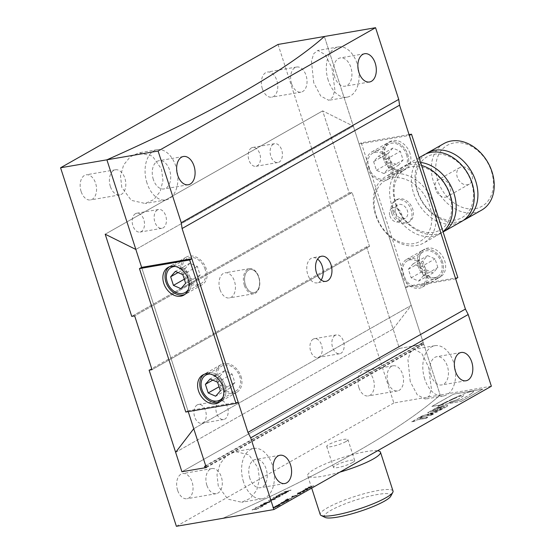 <?xml version="1.0" encoding="UTF-8"?>
<svg xmlns="http://www.w3.org/2000/svg" width="554" height="554" viewBox="0 0 554 554"><rect width="100%" height="100%" fill="white"/><g stroke="black" fill="none" stroke-linecap="round" stroke-linejoin="round"><path stroke-width="0.42" stroke-dasharray="2.77 2.08" d="M393.111 329.007L411.227 305.386L423.291 342.732L422.037 342.947L422.522 344.443L399.386 348.418L393.111 329.007L175.639 452.327M491.363 386.228L440.174 395.016A601.699 103.453 162.1 0 1 355.301 452.583A601.699 103.453 162.1 0 1 222.701 518.343A601.699 103.453 -17.9 0 0 355.301 452.583A601.699 103.453 -17.9 0 0 440.174 395.016L324.374 36.495L353.327 126.125L135.848 249.452L353.327 126.125L411.227 305.386L193.748 428.713L411.227 305.386L393.118 328.993L366.582 246.835L369.511 246.329L352.136 192.55L369.497 246.322L366.568 246.821L399.386 348.418L423.768 344.228L440.174 395.016L393.859 402.973L278.06 44.445M205.811 466.059L423.291 342.732M204.564 466.274L422.037 342.947M206.157 467.14L422.522 344.443M181.906 471.745L399.386 348.418L181.906 471.745M419.392 266.142A14.342 10.851 -119.6 0 0 437.431 276.737A14.342 10.851 -119.6 0 0 441.33 262.374A14.342 10.851 -119.6 0 0 423.284 251.786A14.342 10.851 -119.6 0 0 419.392 266.142M425.382 271.418A14.342 10.851 60.4 0 1 421.483 285.781A14.342 10.851 60.4 0 1 403.444 275.186A14.342 10.851 60.4 0 1 407.335 260.83A14.342 10.851 60.4 0 1 425.382 271.418M433.145 272.887L425.659 269.618L422.875 260.996L427.577 255.636L435.063 258.898L437.847 267.527L433.145 272.887L418.644 281.107L411.158 277.838L408.374 269.216L413.076 263.856L420.562 267.118L423.346 275.747L418.644 281.107M423.346 275.747L437.847 267.527M420.562 267.118L435.063 258.898M413.076 263.856L427.577 255.636M408.374 269.216L422.875 260.996M411.158 277.838L425.659 269.618M406.588 154.815A14.342 10.851 60.4 0 1 402.696 169.178A14.342 10.851 60.4 0 1 384.649 158.583A14.342 10.851 60.4 0 1 388.548 144.227A14.342 10.851 60.4 0 1 406.588 154.815M368.701 167.627A14.342 10.851 -119.6 0 0 386.747 178.222A14.342 10.851 -119.6 0 0 390.639 163.859A14.342 10.851 -119.6 0 0 372.6 153.271A14.342 10.851 -119.6 0 0 368.701 167.627M392.834 148.077L388.132 153.437L390.916 162.059L398.402 165.327L403.104 159.968L400.32 151.339L392.834 148.077L378.334 156.297L373.631 161.657L388.132 153.437M373.631 161.657L376.422 170.279L383.908 173.547L388.61 168.187L385.819 159.566L400.32 151.339M385.819 159.566L378.334 156.297M388.61 168.187L403.104 159.968M383.908 173.547L398.402 165.327M376.422 170.279L390.916 162.059M409.981 153.375A15.934 12.056 -119.6 0 0 389.933 141.602A15.934 12.056 -119.6 0 0 385.605 157.565A15.934 12.056 -119.6 0 0 405.653 169.33A15.934 12.056 -119.6 0 0 409.981 153.375M383.43 158.797A15.934 12.056 60.4 0 1 387.758 142.842A15.934 12.056 60.4 0 1 407.806 154.608A15.934 12.056 60.4 0 1 403.478 170.563A15.934 12.056 60.4 0 1 383.43 158.797A15.934 12.056 -119.6 0 0 403.478 170.563A15.934 12.056 -119.6 0 0 407.806 154.608A15.934 12.056 -119.6 0 0 387.758 142.842A15.934 12.056 -119.6 0 0 383.43 158.797M420.348 265.117A15.934 12.056 60.4 0 1 424.676 249.162A15.934 12.056 60.4 0 1 444.724 260.934A15.934 12.056 60.4 0 1 440.395 276.889A15.934 12.056 60.4 0 1 420.348 265.117M442.549 262.167A15.934 12.056 -119.6 0 0 422.501 250.394A15.934 12.056 -119.6 0 0 418.173 266.349A15.934 12.056 -119.6 0 0 438.221 278.122A15.934 12.056 -119.6 0 0 442.549 262.167A15.934 12.056 60.4 0 1 438.221 278.122A15.934 12.056 60.4 0 1 418.173 266.349A15.934 12.056 60.4 0 1 422.501 250.394A15.934 12.056 60.4 0 1 442.549 262.167M457.826 277.602L407.612 286.224L361.291 142.814L409.067 134.608M455.651 278.835L405.438 287.464L359.117 144.047L409.33 135.425M407.612 286.224L405.438 287.464M361.291 142.814L359.117 144.047M491.398 171.221A35.061 26.53 60.4 0 1 475.194 208.692A35.061 26.53 60.4 0 1 437.764 180.431A35.061 26.53 60.4 0 1 453.968 142.96A35.061 26.53 60.4 0 1 491.398 171.221M443.899 143.583A38.247 28.94 -119.6 0 0 433.519 181.878A38.247 28.94 -119.6 0 0 481.634 210.125M376.145 215.374A35.061 26.53 -119.6 0 0 413.575 243.635A35.061 26.53 -119.6 0 0 429.779 206.164A35.061 26.53 -119.6 0 0 392.35 177.903A35.061 26.53 -119.6 0 0 376.145 215.374M434.024 204.717A38.247 28.94 60.4 0 1 423.644 243.012A38.247 28.94 60.4 0 1 375.522 214.765A38.247 28.94 60.4 0 1 385.909 176.47A38.247 28.94 60.4 0 1 434.024 204.717M450.146 186.906A9.563 7.237 -119.6 0 0 438.117 179.842A9.563 7.237 -119.6 0 0 435.52 189.413A9.563 7.237 -119.6 0 0 447.549 196.476A9.563 7.237 -119.6 0 0 450.146 186.906M471.897 174.572A9.563 7.237 -119.6 0 0 459.862 167.509A9.563 7.237 -119.6 0 0 457.272 177.086A9.563 7.237 -119.6 0 0 469.3 184.143A9.563 7.237 -119.6 0 0 471.897 174.572M425.832 153.95A38.247 28.94 -119.6 0 0 417.204 191.13A38.247 28.94 -119.6 0 0 463.463 220.312M417.834 191.739A35.061 26.53 -119.6 0 0 455.263 219.993A35.061 26.53 -119.6 0 0 471.461 182.529A35.061 26.53 -119.6 0 0 434.031 154.268A35.061 26.53 -119.6 0 0 417.834 191.739M423.969 154.891A38.247 28.94 -119.6 0 0 413.582 193.187A38.247 28.94 -119.6 0 0 461.697 221.427M420.631 162.44A38.247 28.94 -119.6 0 0 405.847 165.168A38.247 28.94 -119.6 0 0 395.459 203.463A38.247 28.94 -119.6 0 0 443.089 231.974M396.082 204.073A35.061 26.53 -119.6 0 0 433.512 232.327A35.061 26.53 -119.6 0 0 449.716 194.856A35.061 26.53 -119.6 0 0 412.287 166.602A35.061 26.53 -119.6 0 0 396.082 204.073M421.601 165.452A38.247 28.94 -119.6 0 0 402.218 167.225A38.247 28.94 -119.6 0 0 391.837 205.513A38.247 28.94 -119.6 0 0 439.952 233.76A38.247 28.94 -119.6 0 0 442.992 231.683M393.215 212.445A12.749 9.647 -119.6 0 0 409.254 221.856A12.749 9.647 -119.6 0 0 412.716 209.093A12.749 9.647 -119.6 0 0 396.678 199.682A12.749 9.647 -119.6 0 0 393.215 212.445M391.761 213.269A12.749 9.647 -119.6 0 0 407.799 222.68A12.749 9.647 -119.6 0 0 411.262 209.918A12.749 9.647 -119.6 0 0 395.224 200.5A12.749 9.647 -119.6 0 0 391.761 213.269M395.667 212.597A7.645 5.782 -119.6 0 0 405.286 218.241A7.645 5.782 -119.6 0 0 407.356 210.589A7.645 5.782 -119.6 0 0 397.744 204.945A7.645 5.782 -119.6 0 0 395.667 212.597M389.871 215.887A7.645 5.782 -119.6 0 0 399.482 221.531A7.645 5.782 -119.6 0 0 401.56 213.879A7.645 5.782 -119.6 0 0 391.941 208.235A7.645 5.782 -119.6 0 0 389.871 215.887M325.066 517.408A35.061 6.025 162.1 0 1 330.78 510.4A35.061 6.025 162.1 0 1 369.975 496.052A35.061 6.025 162.1 0 1 390.764 496.19M393.021 491.052A38.247 6.579 -17.9 0 0 367.115 492.921A38.247 6.579 -17.9 0 0 327.379 507.838A38.247 6.579 -17.9 0 0 320.233 514.562M377.537 450.776A38.247 6.579 -17.9 0 0 314.831 468.996A38.247 6.579 -17.9 0 0 307.692 475.727A38.247 6.579 -17.9 0 0 339.858 472.14M352.614 462.507A11.156 1.918 -17.9 0 0 354.699 460.54A11.156 1.918 -17.9 0 0 347.143 461.087A11.156 1.918 -17.9 0 0 335.551 465.436A11.156 1.918 -17.9 0 0 333.466 467.396A11.156 1.918 -17.9 0 0 341.022 466.856A11.156 1.918 -17.9 0 0 352.614 462.507M345.862 441.593A11.156 1.918 -17.9 0 0 347.947 439.627A11.156 1.918 -17.9 0 0 340.385 440.174A11.156 1.918 -17.9 0 0 328.799 444.523A11.156 1.918 -17.9 0 0 326.715 446.482A11.156 1.918 -17.9 0 0 334.27 445.942A11.156 1.918 -17.9 0 0 345.862 441.593M190.334 277.935A15.934 12.056 60.4 0 1 186.006 293.89A15.934 12.056 60.4 0 1 184.877 294.43A15.934 12.056 -119.6 0 0 186.006 293.89A15.934 12.056 -119.6 0 0 190.334 277.935A15.934 12.056 -119.6 0 0 170.286 266.162A15.934 12.056 60.4 0 1 190.334 277.935M219.613 401.989A15.934 12.056 -119.6 0 0 220.748 401.449A15.934 12.056 -119.6 0 0 225.076 385.494A15.934 12.056 -119.6 0 0 205.022 373.721A15.934 12.056 -119.6 0 0 203.976 374.414A15.934 12.056 60.4 0 1 205.022 373.721A15.934 12.056 60.4 0 1 225.076 385.494A15.934 12.056 60.4 0 1 220.748 401.449A15.934 12.056 60.4 0 1 219.613 401.989M238.178 402.162L187.958 410.784L141.637 267.374L188.222 411.601M169.24 266.855A15.934 12.056 60.4 0 1 170.286 266.162A15.934 12.056 -119.6 0 0 169.24 266.855M185.784 412.024L187.958 410.784M223.11 396.941A14.342 10.851 -119.6 0 0 223.851 385.702A14.342 10.851 -119.6 0 0 210.104 374.012M217.861 380.425A14.342 10.851 60.4 0 1 221.759 366.062A14.342 10.851 60.4 0 1 239.799 376.658A14.342 10.851 60.4 0 1 235.907 391.02A14.342 10.851 60.4 0 1 217.861 380.425M234.868 382.627L230.166 387.987L222.68 384.725L219.896 376.097L224.599 370.737L232.084 374.005L234.868 382.627L220.374 390.854M230.166 387.987L215.672 396.207M232.084 374.005L217.583 382.225M224.599 370.737L210.098 378.964M219.896 376.097L212.784 380.134M222.68 384.725L219.059 386.782M175.362 266.453A14.342 10.851 60.4 0 1 189.115 278.143A14.342 10.851 60.4 0 1 188.367 289.382M205.063 269.099A14.342 10.851 -119.6 0 0 187.017 258.51A14.342 10.851 -119.6 0 0 183.125 272.866A14.342 10.851 -119.6 0 0 201.164 283.461A14.342 10.851 -119.6 0 0 205.063 269.099M189.856 263.178L185.154 268.538L187.944 277.166L195.43 280.428L200.132 275.075L197.342 266.446L189.856 263.178L175.362 271.405M197.342 266.446L182.848 274.666M200.132 275.075L185.632 283.295M195.43 280.428L180.929 288.655M187.944 277.166L184.316 279.223M185.154 268.538L178.042 272.575M258.732 277.332A11.689 7.368 80.3 0 0 248.545 270.144A11.689 7.368 80.3 0 0 245.443 284.874A11.689 7.368 80.3 0 0 255.623 292.062A11.689 7.368 80.3 0 0 258.732 277.332A11.71 7.382 80.3 0 0 248.531 270.13A11.71 7.382 80.3 0 0 245.415 284.881A11.71 7.382 80.3 0 0 255.623 292.083A11.71 7.382 80.3 0 0 258.732 277.332M349.214 193.055L352.136 192.55L134.664 315.877L352.129 192.563L349.207 193.069L322.663 110.883L353.327 126.125L322.677 110.89L349.214 193.055L131.734 316.382L349.207 193.069M369.497 246.322L152.031 369.643L369.511 246.329M149.137 370.141L366.582 246.835M175.646 452.32L393.118 328.993M322.663 110.883L105.191 234.21L322.677 110.89M110.357 186.463A12.749 8.04 -99.7 0 1 115.454 169.787A12.749 8.04 -99.7 0 1 124.858 178.236A12.749 8.04 -99.7 0 1 119.768 194.911A12.749 8.04 -99.7 0 1 110.357 186.463M81.106 191.483A12.749 8.04 -99.7 0 1 86.195 174.808A12.749 8.04 -99.7 0 1 95.607 183.263A12.749 8.04 -99.7 0 1 90.517 199.939A12.749 8.04 -99.7 0 1 81.106 191.483M291.591 83.689A12.749 8.04 -99.7 0 1 296.681 67.013A12.749 8.04 -99.7 0 1 306.085 75.469A12.749 8.04 -99.7 0 1 300.995 92.144A12.749 8.04 -99.7 0 1 291.591 83.689M262.34 88.716A12.749 8.04 -99.7 0 1 267.43 72.034A12.749 8.04 -99.7 0 1 276.834 80.489A12.749 8.04 -99.7 0 1 271.744 97.165A12.749 8.04 -99.7 0 1 262.34 88.716M206.857 485.235A12.749 8.04 -99.7 0 1 211.953 468.559A12.749 8.04 -99.7 0 1 221.358 477.008A12.749 8.04 -99.7 0 1 216.268 493.683A12.749 8.04 -99.7 0 1 206.857 485.235M177.605 490.255A12.749 8.04 -99.7 0 1 182.695 473.58A12.749 8.04 -99.7 0 1 192.106 482.035A12.749 8.04 -99.7 0 1 187.017 498.711A12.749 8.04 -99.7 0 1 177.605 490.255M388.091 382.461A12.749 8.04 -99.7 0 1 393.181 365.785A12.749 8.04 -99.7 0 1 402.585 374.241A12.749 8.04 -99.7 0 1 397.495 390.916A12.749 8.04 -99.7 0 1 388.091 382.461M358.84 387.481A12.749 8.04 -99.7 0 1 363.93 370.806A12.749 8.04 -99.7 0 1 373.334 379.261A12.749 8.04 -99.7 0 1 368.244 395.937A12.749 8.04 -99.7 0 1 358.84 387.481M157.384 209.924A9.563 6.032 80.3 0 0 154.552 220.949A9.563 6.032 80.3 0 0 161.893 228.31A9.563 6.032 80.3 0 0 163.174 227.853A9.563 6.032 80.3 0 0 166.006 216.822A9.563 6.032 80.3 0 0 158.659 209.467A9.563 6.032 80.3 0 0 157.384 209.924M135.453 213.692A9.563 6.032 80.3 0 0 132.621 224.716A9.563 6.032 80.3 0 0 139.968 232.078A9.563 6.032 80.3 0 0 141.242 231.62A9.563 6.032 80.3 0 0 144.075 220.589A9.563 6.032 80.3 0 0 136.727 213.228A9.563 6.032 80.3 0 0 135.453 213.692M219.142 401.138A9.563 6.032 80.3 0 0 216.309 412.169A9.563 6.032 80.3 0 0 223.657 419.523A9.563 6.032 80.3 0 0 224.931 419.066A9.563 6.032 80.3 0 0 227.763 408.035A9.563 6.032 80.3 0 0 220.416 400.68A9.563 6.032 80.3 0 0 219.142 401.138M197.21 404.905A9.563 6.032 80.3 0 0 194.385 415.929A9.563 6.032 80.3 0 0 201.725 423.291A9.563 6.032 80.3 0 0 203.006 422.834A9.563 6.032 80.3 0 0 205.832 411.802A9.563 6.032 80.3 0 0 198.491 404.448A9.563 6.032 80.3 0 0 197.21 404.905M273.371 144.151A9.563 6.032 80.3 0 0 270.539 155.175A9.563 6.032 80.3 0 0 277.879 162.537A9.563 6.032 80.3 0 0 279.161 162.08A9.563 6.032 80.3 0 0 281.993 151.048A9.563 6.032 80.3 0 0 274.646 143.687A9.563 6.032 80.3 0 0 273.371 144.151M251.44 147.918A9.563 6.032 80.3 0 0 248.607 158.943A9.563 6.032 80.3 0 0 255.955 166.304A9.563 6.032 80.3 0 0 257.229 165.84A9.563 6.032 80.3 0 0 260.061 154.815A9.563 6.032 80.3 0 0 252.714 147.454A9.563 6.032 80.3 0 0 251.44 147.918M335.128 335.364A9.563 6.032 80.3 0 0 332.296 346.389A9.563 6.032 80.3 0 0 339.644 353.75A9.563 6.032 80.3 0 0 340.918 353.293A9.563 6.032 80.3 0 0 343.75 342.261A9.563 6.032 80.3 0 0 336.403 334.907A9.563 6.032 80.3 0 0 335.128 335.364M313.197 339.131A9.563 6.032 80.3 0 0 310.372 350.156A9.563 6.032 80.3 0 0 317.712 357.517A9.563 6.032 80.3 0 0 318.993 357.06A9.563 6.032 80.3 0 0 321.819 346.028A9.563 6.032 80.3 0 0 314.478 338.667A9.563 6.032 80.3 0 0 313.197 339.131M244.349 285.296A12.749 8.04 -99.7 0 1 249.439 268.621A12.749 8.04 -99.7 0 1 258.85 277.076A12.749 8.04 -99.7 0 1 253.753 293.752A12.749 8.04 -99.7 0 1 244.349 285.296M219.973 289.486A12.749 8.04 -99.7 0 1 225.062 272.81A12.749 8.04 -99.7 0 1 234.474 281.266A12.749 8.04 -99.7 0 1 229.377 297.941A12.749 8.04 -99.7 0 1 219.973 289.486M176.387 526.3L393.859 402.973M149.095 370.148L366.568 246.821M206.296 467.555L423.768 344.228L353.327 126.125M441.406 404.773A193.706 33.302 -17.9 0 1 441.51 404.725L441.49 404.662A193.706 33.302 -17.9 0 0 439.897 405.466A13.788 2.368 -17.9 0 0 438.643 406.117L437.799 406.262A12.41 2.133 -17.9 0 1 437.909 406.2A12.41 2.133 -17.9 0 1 438.9 405.666L438.934 405.791A12.41 2.133 -17.9 0 0 437.944 406.317A12.41 2.133 -17.9 0 0 437.833 406.38L438.678 406.234A13.788 2.368 -17.9 0 1 439.938 405.59A193.706 33.302 -17.9 0 1 441.427 404.836L461.122 401.449L441.427 404.836M410.23 381.526L407.945 359.823L410.299 352.379L414.302 349.221L421.774 353.452L428.505 366.921L431.365 388.513L429.329 395.888L425.313 399.074L417.3 394.898L410.23 381.526M313.73 82.754L311.445 61.051L313.799 53.606L317.802 50.449L325.274 54.68L332.005 68.149L334.865 89.748L332.829 97.123L328.806 100.302L320.801 96.126L313.73 82.754M241.018 376.45A15.934 12.056 60.4 0 1 236.697 392.405A15.934 12.056 60.4 0 1 216.642 380.633A15.934 12.056 60.4 0 1 220.97 364.677A15.934 12.056 60.4 0 1 241.018 376.45M181.906 273.08A15.934 12.056 -119.6 0 0 201.954 284.846A15.934 12.056 -119.6 0 0 206.282 268.891A15.934 12.056 -119.6 0 0 186.234 257.118A15.934 12.056 -119.6 0 0 181.906 273.08M153.333 179.441A14.342 9.044 -99.7 0 1 159.06 160.681A14.342 9.044 -99.7 0 1 169.642 170.189A14.342 9.044 -99.7 0 1 163.915 188.949A14.342 9.044 -99.7 0 1 153.333 179.441M121.776 187.363L120.502 175.86L123.625 164.953L130.225 156.803L138.95 152.814L152.398 156.048L161.498 169.081L162.959 180.535L160.231 191.386L153.894 199.516L145.203 203.477L131.263 200.347L121.776 187.363M146.99 183.035A25.498 16.08 -99.7 0 1 157.17 149.684A25.498 16.08 -99.7 0 1 175.985 166.595A25.498 16.08 -99.7 0 1 165.805 199.946A25.498 16.08 -99.7 0 1 146.99 183.035M249.833 478.213A14.342 9.044 -99.7 0 1 255.56 459.453A14.342 9.044 -99.7 0 1 266.142 468.961A14.342 9.044 -99.7 0 1 260.415 487.721A14.342 9.044 -99.7 0 1 249.833 478.213M218.276 486.135L217.002 474.633L220.125 463.726L226.724 455.575L235.45 451.586L248.898 454.813L257.998 467.853L259.459 479.307L256.731 490.158L250.394 498.288L241.703 502.249L227.763 499.119L218.276 486.135M243.49 481.807A25.498 16.08 -99.7 0 1 253.67 448.456A25.498 16.08 -99.7 0 1 272.485 465.36A25.498 16.08 -99.7 0 1 262.305 498.718A25.498 16.08 -99.7 0 1 243.49 481.807M334.561 76.667A14.342 9.044 -99.7 0 1 340.288 57.907A14.342 9.044 -99.7 0 1 350.869 67.415A14.342 9.044 -99.7 0 1 345.142 86.175A14.342 9.044 -99.7 0 1 334.561 76.667M328.217 80.261A25.498 16.08 -99.7 0 1 338.397 46.91A25.498 16.08 -99.7 0 1 357.212 63.821A25.498 16.08 -99.7 0 1 347.033 97.172A25.498 16.08 -99.7 0 1 328.217 80.261M431.06 375.439A14.342 9.044 -99.7 0 1 436.787 356.679A14.342 9.044 -99.7 0 1 447.369 366.187A14.342 9.044 -99.7 0 1 441.642 384.947A14.342 9.044 -99.7 0 1 431.06 375.439M424.717 379.033A25.498 16.08 -99.7 0 1 434.904 345.682A25.498 16.08 -99.7 0 1 453.712 362.593A25.498 16.08 -99.7 0 1 443.532 395.944A25.498 16.08 -99.7 0 1 424.717 379.033M321.161 280.012A12.749 8.04 -99.7 0 1 317.137 282.865A12.749 8.04 -99.7 0 1 307.726 274.41A12.749 8.04 -99.7 0 1 312.823 257.735A12.749 8.04 -99.7 0 1 317.567 259.085M391.858 163.652A15.934 12.056 -119.6 0 0 371.81 151.886A15.934 12.056 -119.6 0 0 367.482 167.841A15.934 12.056 -119.6 0 0 387.53 179.607A15.934 12.056 -119.6 0 0 391.858 163.652M402.225 275.393A15.934 12.056 60.4 0 1 406.553 259.438A15.934 12.056 60.4 0 1 426.601 271.211A15.934 12.056 60.4 0 1 422.273 287.166A15.934 12.056 60.4 0 1 402.225 275.393M302.74 490.823L306.681 489.999L308.079 489.224L307.692 488.794L302.699 490.706L306.681 489.999M306.639 489.875L308.079 489.224L307.657 488.676L303.066 490.636M297.657 494.32L300.386 492.894L301.099 492.873L299.361 493.898L301.217 493.115L300.801 492.693L297.221 493.926L297.657 494.32L297.186 493.808L297.657 494.32M299.305 493.69L301.182 492.998L300.767 492.575L297.186 493.808L297.948 494.133L301.064 492.748L299.34 493.808M301.217 493.115L300.767 492.575L301.217 493.115M292.789 496.017L292.131 496.239L292.789 496.017M292.131 496.239L292.844 495.996L292.131 496.239M287.789 498.953L285.165 500.269L291.432 498.642L286.861 499.479L287.304 499.057M286.695 501.328L282.755 502.153M284.818 502.395L281.972 502.596L283.634 502.644L280.089 503.669L281.993 503.586L278.129 504.777L284.818 502.395L281.972 502.596M278.053 506.231L274.112 507.055L272.817 507.769L273.911 507.928L276.051 507.36L273.274 507.679L278.053 506.231L274.112 507.055M274.078 506.938L272.776 507.644L273.087 508.094L275.726 507.547M275.691 507.429L273.42 507.907L273.24 507.561L277.727 506.418M281.017 494.674L279.188 494.604L280.282 494.902L276.176 496.308L280.629 494.916L283.004 494.75L281.363 494.68L285.76 493.185L281.017 494.674L279.188 494.604M271.619 499.556L268.579 500.553L271.695 499.646L270.816 500.31L271.827 500.317L275.442 499.099L274.95 498.614L268.614 500.664M268.538 500.435L271.654 499.528L270.767 500.165M270.816 500.31L271.204 499.756L270.781 500.186L271.792 500.2L275.442 499.099L274.916 498.496L271.578 499.438M263.836 503.808L270.214 502.062L269.902 501.599L266.529 502.374L263.531 503.42L263.836 503.808L263.496 503.295L263.836 503.808M266.716 503.143L270.172 501.945L269.867 501.474L263.496 503.295L263.794 503.69L265.975 503.011L266.751 503.261M270.214 502.062L269.867 501.474L270.214 502.062M267.18 502.443L266.495 502.256L267.18 502.443M255.837 507.783L254.992 508.634L255.74 508.399L256.433 507.651L261.405 505.941C262.776 505.747 262.935 505.954 261.89 506.578L259.694 507.554L263.247 505.767L261.82 505.719L255.803 507.658L254.992 508.634L256.433 507.651M256.391 507.533L261.37 505.823C262.734 505.629 262.894 505.837 261.848 506.453L259.694 507.554M427.695 417.432L419.62 418.554L422.432 416.961L419.53 417.453L411.684 421.906L415.32 421.012L417.481 419.787L426.192 418.291L427.695 417.432L427.418 417.086L419.62 418.554M446.905 406.539A7.714 1.33 -17.9 0 0 447.687 405.583A7.714 1.33 -17.9 0 0 443.048 405.812A7.714 1.33 -17.9 0 0 435.264 408.533L430.687 411.13L432.141 410.881L437.632 408.125A5.249 0.9 -17.9 0 1 444.453 406.823A5.249 0.9 -17.9 0 1 444.446 406.955L441.794 408.464L439.571 408.845L441.6 407.606L439.578 407.862L435.202 410.334L442.369 409.108L446.863 406.414A7.714 1.33 -17.9 0 0 447.653 405.466A7.714 1.33 -17.9 0 0 443.013 405.694A7.714 1.33 -17.9 0 0 435.229 408.416L435.264 408.533M438.934 405.791A204.426 35.144 -17.9 0 0 440.437 405.002L431.864 406.477L453.615 394.143L482.866 389.116L461.122 401.449M433.221 414.295L427.134 415.071L437.397 411.927L432.854 411.83L438.706 410.826L441.76 409.454L430.119 411.456L427.66 412.848L433.048 412.924L422.584 415.729L420.126 417.12L431.76 415.119L433.221 414.295L433.408 413.963L432.951 413.949L427.134 415.071M254.085 509.168L255.768 509.451L258.711 508.44L258.489 508.018L256.19 509.223L254.508 508.939L252.091 509.763L252.326 510.282L254.127 509.285L255.803 509.576L258.746 508.565L258.531 508.136L256.232 509.348L254.549 509.064L252.125 509.888L252.326 510.282L252.873 510.026L252.666 509.645L254.127 509.285M258.746 508.565L258.489 508.018L258.746 508.565M265.872 503.655L260.138 505.2L261.225 505.601L267.229 503.489L266.917 503.925L265.837 503.538L260.138 505.2L261.225 505.601M271.508 500.525L269.888 501.446L270.934 500.643M273.288 497.887L272.665 498.787L273.842 497.776L278.627 496.149C279.964 495.969 280.144 496.176 279.168 496.779L275.296 498.198L276.384 497.374L274.375 498.51L279.68 496.689L280.497 495.969L279.029 495.927L273.247 497.769L272.665 498.787L272.443 498.517L273.842 497.776M273.801 497.658L278.586 496.031C279.929 495.851 280.109 496.059 279.126 496.654L275.296 498.198M280.58 493.808L286.376 492.838L282.713 493.309L288.509 491.627L285.539 491.627L291.058 490.179L284.036 491.848L287.457 491.807L280.525 493.843M274.902 506.605L278.842 505.781L280.241 505.013L279.86 504.576L274.867 506.488L278.842 505.781M278.8 505.664L280.241 505.013L279.818 504.459L275.234 506.418M281.633 502.346L280.982 502.568L281.633 502.346M280.982 502.568L281.695 502.319L280.982 502.568M283.503 501.73L287.436 500.906L288.842 500.137L288.454 499.701L283.461 501.612L287.436 500.906M287.401 500.788L288.842 500.137L288.419 499.583L283.828 501.543M296.729 495.636L291.494 497.173L294.409 496.952L291.958 497.083L296.695 495.518L292.796 496.46M292.754 496.342L291.459 497.056L291.771 497.499L294.409 496.952M294.368 496.834L292.103 497.312L291.916 496.966L296.404 495.823M297.851 495.006L293.911 495.83M297.72 493.102L303.239 491.945L304.645 491.176L304.257 490.74L297.678 492.984L303.239 491.945M303.197 491.827L304.645 491.176L304.215 490.622L300.635 491.848L300.365 492.43L298.045 492.915M305.192 488.912L310.025 488.102L306.978 488.496L311.888 487.042L309.326 487.091L313.924 485.886L308.072 487.278L310.926 487.243L305.15 488.94M440.437 405.002L431.85 406.414L453.594 394.081L482.866 389.116M482.846 389.06L461.101 401.394M441.51 404.725A15.159 2.604 -17.9 0 0 443.283 403.838A23.988 4.127 -17.9 0 0 445.326 402.834A93.411 16.059 -17.9 0 1 447.528 401.768A19.681 3.386 -17.9 0 0 449.28 400.923A16.018 2.756 -17.9 0 1 451.489 399.898A243.615 41.882 -17.9 0 0 453.788 398.852A71.231 12.25 -17.9 0 0 456.6 397.647A20.456 3.518 -17.9 0 1 459.162 396.622A8.047 1.385 -17.9 0 1 461.565 395.778A2.472 0.422 -17.9 0 1 462.874 395.424L463.553 395.508A9.466 1.627 -17.9 0 1 462.645 396.47A19.217 3.303 -17.9 0 1 460.499 397.876A59.423 10.214 -17.9 0 1 457.459 399.656L451.191 401.643L448.733 403.035L460.755 399.891L467.244 396.235A362.856 62.387 -17.9 0 1 469.148 395.05A61.134 10.512 -17.9 0 0 471.142 393.756A35.927 6.177 -17.9 0 0 473.213 392.149A11.738 2.015 -17.9 0 0 473.573 391.373A11.738 2.015 -17.9 0 0 473.504 391.249A3.033 0.519 -17.9 0 0 472.306 391.242A5.228 0.9 -17.9 0 0 469.321 392.031A15.443 2.652 -17.9 0 0 465.492 393.34A43.267 7.437 -17.9 0 0 461.988 394.732A38.69 6.655 -17.9 0 0 458.934 396.006A519.479 89.319 -17.9 0 0 456.925 396.886A31.786 5.464 -17.9 0 0 454.266 398.097A48.925 8.414 -17.9 0 0 451.565 399.358A101.458 17.444 -17.9 0 0 449.19 400.514A29.203 5.021 -17.9 0 1 447.133 401.511A14.729 2.535 -17.9 0 0 445.388 402.391A23.046 3.961 -17.9 0 0 443.408 403.409A27.167 4.674 -17.9 0 0 441.628 404.316A60.878 10.464 -17.9 0 0 440.936 404.669A204.426 35.144 -17.9 0 1 440.423 404.946M435.229 408.416L430.687 411.13M444.446 406.955L444.405 406.837A5.249 0.9 -17.9 0 0 444.419 406.705A5.249 0.9 -17.9 0 0 437.598 408.007L433.692 410.223L430.645 411.013M444.405 406.837L441.794 408.464M441.753 408.34L439.571 408.845M439.578 407.862L441.559 407.488L439.53 408.727M439.537 407.737L435.202 410.334M446.863 406.414L442.327 408.984L435.167 410.216M437.397 411.927L427.099 414.953M437.355 411.809L432.854 411.83M441.76 409.454L438.664 410.708L432.812 411.712M441.718 409.337L430.119 411.456M430.084 411.331L427.66 412.848M433.048 412.924L427.626 412.723M433.006 412.806L422.584 415.729M422.543 415.611L420.126 417.12M433.186 414.177L431.725 415.001L420.084 417.003M419.586 418.429L422.432 416.961M422.39 416.837L419.53 417.453M419.496 417.335L411.684 421.906M411.643 421.788L417.481 419.787M426.192 418.291L417.446 419.669M426.151 418.173L427.653 417.314M438.9 405.666A204.426 35.144 -17.9 0 0 440.915 404.614L440.936 404.669M441.49 404.662A15.159 2.604 -17.9 0 0 443.262 403.776L443.283 403.838M443.262 403.776A23.988 4.127 -17.9 0 0 445.312 402.772L445.326 402.834M447.528 401.768L447.514 401.705A93.411 16.059 -17.9 0 0 445.312 402.772M447.514 401.705A19.681 3.386 -17.9 0 0 449.259 400.867L449.28 400.923M451.489 399.898L451.468 399.843A16.018 2.756 -17.9 0 0 449.259 400.867M451.468 399.843A243.615 41.882 -17.9 0 0 453.774 398.797L453.788 398.852M453.774 398.797A71.231 12.25 -17.9 0 0 456.579 397.585L456.6 397.647M457.459 399.656L457.445 399.6A59.423 10.214 -17.9 0 0 460.478 397.814A19.217 3.303 -17.9 0 0 462.625 396.408A9.466 1.627 -17.9 0 0 463.539 395.452L462.853 395.362A2.472 0.422 -17.9 0 0 461.544 395.715A8.047 1.385 -17.9 0 0 459.141 396.56A20.456 3.518 -17.9 0 0 456.579 397.585M457.445 399.6L451.191 401.643M451.171 401.581L448.733 403.035M448.712 402.973L460.755 399.891M471.142 393.756L471.129 393.693A61.134 10.512 -17.9 0 1 469.134 394.995A362.856 62.387 -17.9 0 0 467.23 396.172L460.741 399.836M471.129 393.693A35.927 6.177 -17.9 0 0 473.199 392.087L473.213 392.149M473.199 392.087A11.738 2.015 -17.9 0 0 473.552 391.311A11.738 2.015 -17.9 0 0 473.483 391.193L473.504 391.249M473.483 391.193A3.033 0.519 -17.9 0 0 472.292 391.179L472.306 391.242M472.292 391.179A5.228 0.9 -17.9 0 0 469.307 391.969L469.321 392.031M469.307 391.969A15.443 2.652 -17.9 0 0 465.478 393.278L465.492 393.34M465.478 393.278A43.267 7.437 -17.9 0 0 461.967 394.67A38.69 6.655 -17.9 0 0 458.913 395.944L458.934 396.006M458.913 395.944A519.479 89.319 -17.9 0 0 456.905 396.83A31.786 5.464 -17.9 0 0 454.252 398.042L454.266 398.097M454.252 398.042A48.925 8.414 -17.9 0 0 451.552 399.302A101.458 17.444 -17.9 0 0 449.169 400.452L449.19 400.514M445.388 402.391L445.374 402.336A14.729 2.535 -17.9 0 1 447.12 401.456A29.203 5.021 -17.9 0 0 449.169 400.452M445.374 402.336A23.046 3.961 -17.9 0 0 443.387 403.347L443.408 403.409M443.387 403.347A27.167 4.674 -17.9 0 0 441.607 404.254L441.628 404.316M441.607 404.254A60.878 10.464 -17.9 0 0 440.915 404.614M252.091 509.763L252.292 510.158L252.091 509.763M259.874 507.492L262.395 506.494M262.354 506.377L263.247 505.767M263.212 505.65L261.82 505.719M261.786 505.601L255.803 507.658M261.183 505.483L266.883 503.808L265.837 503.538M263.683 504.805L260.699 505.096L265.505 503.745L266.349 503.905L263.725 504.929L260.733 505.213L265.546 503.863L266.384 504.022L263.725 504.929M269.646 502.035L267.132 502.914L266.841 502.616L269.459 501.702L269.687 502.153L267.166 503.039L266.883 502.734L269.493 501.82L269.687 502.153L269.459 501.702L269.646 502.035M266.218 502.762L264.023 503.205L266.079 502.478L266.259 502.88L264.237 503.586L266.218 502.762M270.892 500.525L269.306 501.564M269.272 501.446L269.888 501.446M269.846 501.328L271.467 500.407M275.4 498.974L274.916 498.496L275.4 498.974M274.895 499.057L272.194 499.971L271.813 499.618L274.493 498.718L274.895 499.057L272.236 500.096L271.848 499.743L274.535 498.835L274.929 499.175L274.493 498.718L274.895 499.057M272.194 499.971L271.813 499.618L272.194 499.971M275.255 498.081L276.91 497.284M276.875 497.167L276.384 497.374M276.349 497.257L274.375 498.51M274.341 498.392L279.68 496.689M279.645 496.571L280.456 495.851L279.029 495.927M278.987 495.809L273.247 497.769M279.147 494.48L278.759 494.84M278.724 494.722L280.282 494.902M280.248 494.777L276.654 496.038M276.612 495.92L276.176 496.308M276.134 496.19L280.629 494.916M280.594 494.791L282.582 494.985M282.54 494.867L283.004 494.75M282.969 494.625L281.363 494.68M281.321 494.563L285.282 493.455M285.248 493.337L285.76 493.185M285.719 493.067L280.975 494.549M280.483 493.725L286.376 492.838M286.335 492.721L286.764 492.617M286.723 492.499L282.713 493.309M282.678 493.192L288.509 491.627M288.579 491.446L285.539 491.627M285.497 491.509L290.656 490.408M290.615 490.29L291.058 490.179M291.016 490.061L284.036 491.848M283.946 491.758L287.457 491.807M287.415 491.689L280.539 493.69M280.206 504.888L279.818 504.459L280.206 504.888M276.224 505.691L275.92 506.148L276.224 505.691M276.688 505.601L279.486 504.646L279.749 504.978L276.723 505.719L279.521 504.763L279.791 505.096L276.958 506.058L276.688 505.601M279.486 504.646L279.791 505.096L279.486 504.646M281.598 502.672L283.634 502.644M283.6 502.526L280.137 503.641M280.047 503.544L281.993 503.586M281.951 503.468L278.489 504.576M278.087 504.659L283.066 503.385M283.073 503.24L281.203 503.441M281.162 503.316L284.763 502.423M282.388 502.222L286.37 501.515M288.8 500.02L288.419 499.583L288.8 500.02M284.825 500.816L284.521 501.273L284.825 500.816M285.282 500.726L288.08 499.77L288.35 500.103L285.324 500.844L288.122 499.888L288.385 500.22L285.552 501.183L285.282 500.726M288.08 499.77L288.385 500.22L288.08 499.77M287.263 498.939L285.165 500.269M285.13 500.151L285.649 500.165M285.615 500.047L286.536 499.666M286.494 499.542L291.432 498.642M291.397 498.524L291.757 498.455M291.723 498.337L286.861 499.479M286.827 499.362L287.748 498.835M293.544 495.892L297.519 495.186M297.637 493.718L299.853 492.887L297.823 494.036L297.637 493.718L299.894 493.005L297.858 494.154L297.637 493.718M304.603 491.059L304.215 490.622L304.603 491.059M300.635 491.848L300.323 492.312L300.635 491.848M301.085 491.765L303.883 490.809L304.146 491.142L301.12 491.89L303.917 490.927L304.188 491.26L301.362 492.222L301.085 491.765M303.883 490.809L304.188 491.26L303.883 490.809M308.038 489.106L307.657 488.676L308.038 489.106M304.063 489.902L303.758 490.366L304.063 489.902M304.52 489.819L307.318 488.863L307.588 489.189L304.562 489.937L307.359 488.981L307.622 489.314L304.797 490.276L304.52 489.819M307.318 488.863L307.622 489.314L307.318 488.863M305.109 488.815L310.025 488.102M309.984 487.977L310.351 487.915M310.309 487.797L306.978 488.496M306.937 488.372L311.805 487.091M311.854 486.918L309.326 487.091M309.284 486.973L313.592 486.08M313.55 485.955L313.924 485.886M313.889 485.768L308.072 487.278M307.996 487.181L310.926 487.243M310.884 487.125L305.157 488.787M437.431 276.737L421.483 285.781M423.284 251.786L407.335 260.83M402.696 169.178L386.747 178.222M388.548 144.227L372.6 153.271M371.81 151.886L389.933 141.602M406.553 259.438L424.676 249.162M422.273 287.166L440.395 276.889M387.53 179.607L405.653 169.33M459.862 167.509L438.117 179.842M439.952 233.76L423.644 243.012M409.254 221.856L407.799 222.68M405.286 218.241L399.482 221.531M397.744 204.945L391.941 208.235M396.678 199.682L395.224 200.5M402.218 167.225L385.909 176.47M419.087 157.661L405.847 165.168M469.3 184.143L447.549 196.476M354.699 460.54L347.947 439.627M333.466 467.396L326.715 446.482M311.694 488.116L307.692 475.727M201.954 284.846L183.831 295.123M236.697 392.405L218.574 402.682M220.97 364.677L202.847 374.954M186.234 257.118L168.111 267.402M208.207 373.749L221.759 366.062M222.355 398.7L235.907 391.02M173.464 266.19L187.017 258.51M187.619 291.141L201.164 283.461M115.454 169.787L86.195 174.808M296.681 67.013L267.43 72.034M211.953 468.559L182.695 473.58M393.181 365.785L363.93 370.806M139.968 232.078L161.893 228.31M201.725 423.291L223.657 419.523M255.955 166.304L277.879 162.537M317.712 357.517L339.644 353.75M249.439 268.621L225.062 272.81M253.753 293.752L229.377 297.941M314.478 338.667L336.403 334.907M252.714 147.454L274.646 143.687M198.491 404.448L220.416 400.68M136.727 213.228L158.659 209.467M397.495 390.916L368.244 395.937M216.268 493.683L187.017 498.711M300.995 92.144L271.744 97.165M119.768 194.911L90.517 199.939M183.436 156.491L159.06 160.681M157.17 149.684L138.95 152.814M279.936 455.263L255.56 459.453M253.67 448.456L235.45 451.586M364.664 53.717L340.288 57.907M338.397 46.91L317.802 50.449M461.163 352.489L436.787 356.679M434.904 345.682L414.302 349.221M321.597 256.232L312.823 257.735M325.911 281.356L317.137 282.865M443.532 395.944L425.313 399.074M466.025 380.764L441.642 384.947M347.033 97.172L328.806 100.302M369.518 81.992L345.142 86.175M262.305 498.718L241.703 502.249M284.791 483.531L260.415 487.721M165.805 199.946L145.203 203.477M188.291 184.759L163.915 188.949"/><path stroke-width="0.83" d="M175.639 452.327L193.748 428.713L205.811 466.059L204.564 466.274L205.049 467.77L181.906 471.745L175.639 452.327M205.049 467.77L206.157 467.14M411.504 134.193L457.826 277.602L455.651 278.835L409.33 135.425L411.504 134.193L409.067 134.608M463.463 220.312A38.247 28.94 -119.6 0 0 465.325 219.37L481.634 210.125A38.247 28.94 -119.6 0 0 492.021 171.83A38.247 28.94 -119.6 0 0 443.899 143.583L427.591 152.835A38.247 28.94 -119.6 0 0 425.832 153.95M465.325 219.37A38.247 28.94 -119.6 0 0 475.713 181.082A38.247 28.94 -119.6 0 0 427.591 152.835M443.089 231.974A38.247 28.94 -119.6 0 0 443.574 231.704L461.697 221.427A38.247 28.94 -119.6 0 0 472.084 183.132A38.247 28.94 -119.6 0 0 423.969 154.891L419.087 157.661M443.574 231.704A38.247 28.94 -119.6 0 0 453.961 193.415A38.247 28.94 -119.6 0 0 420.631 162.44M442.992 231.683A38.247 28.94 -119.6 0 0 450.34 195.465A38.247 28.94 -119.6 0 0 421.601 165.452M392.814 492.326L390.764 496.19A35.061 6.025 162.1 0 1 384.407 501.19A35.061 6.025 162.1 0 1 350.821 514.105A35.061 6.025 162.1 0 1 325.066 517.408L321.147 515.476A38.247 6.579 -17.9 0 0 349.235 511.875A38.247 6.579 -17.9 0 0 385.882 497.783A38.247 6.579 -17.9 0 0 392.814 492.326A38.247 6.579 -17.9 0 0 393.021 491.052L380.48 452.216A38.247 6.579 -17.9 0 0 377.537 450.776M339.858 472.14A38.247 6.579 -17.9 0 0 373.334 458.947A38.247 6.579 -17.9 0 0 380.48 452.216M311.694 488.116L320.233 514.562A38.247 6.579 -17.9 0 0 321.147 515.476M163.783 283.357A15.934 12.056 -119.6 0 0 183.831 295.123A15.934 12.056 -119.6 0 0 188.159 279.168A15.934 12.056 -119.6 0 0 168.111 267.402A15.934 12.056 -119.6 0 0 163.783 283.357M184.877 294.43A15.934 12.056 60.4 0 1 165.958 282.125A15.934 12.056 60.4 0 1 169.24 266.855A15.934 12.056 -119.6 0 0 165.958 282.125A15.934 12.056 -119.6 0 0 184.877 294.43M222.895 386.727A15.934 12.056 60.4 0 1 218.574 402.682A15.934 12.056 60.4 0 1 198.519 390.909A15.934 12.056 60.4 0 1 202.847 374.954A15.934 12.056 60.4 0 1 222.895 386.727M200.693 389.677A15.934 12.056 -119.6 0 0 219.613 401.989A15.934 12.056 60.4 0 1 200.693 389.677A15.934 12.056 60.4 0 1 203.976 374.414A15.934 12.056 -119.6 0 0 200.693 389.677M189.683 259.985L236.004 403.395L185.784 412.024L139.463 268.607L189.683 259.985L191.857 258.753L238.178 402.162L236.004 403.395M139.463 268.607L141.637 267.374L191.857 258.753M210.104 374.012A14.342 10.851 -119.6 0 0 205.811 375.106A14.342 10.851 -119.6 0 0 201.912 389.469A14.342 10.851 -119.6 0 0 219.959 400.064A14.342 10.851 -119.6 0 0 223.11 396.941M215.672 396.207L208.186 392.945L205.396 384.317L210.098 378.964L217.583 382.225L220.374 390.854L215.672 396.207M212.784 380.134L205.396 384.317M219.059 386.782L208.186 392.945M188.367 289.382A14.342 10.851 60.4 0 1 185.216 292.505A14.342 10.851 60.4 0 1 167.176 281.91A14.342 10.851 60.4 0 1 171.068 267.554A14.342 10.851 60.4 0 1 175.362 266.453M175.362 271.405L170.66 276.765L173.444 285.386L180.929 288.655L185.632 283.295L182.848 274.666L175.362 271.405M184.316 279.223L173.444 285.386M178.042 272.575L170.66 276.765M131.734 316.382L105.198 234.217L131.734 316.396L134.664 315.877L152.031 369.656L149.137 370.141M175.646 452.32L149.109 370.155L181.906 471.745L206.296 467.555L188.222 411.601L193.748 428.713L175.646 452.32M135.848 249.452L105.198 234.217L135.848 249.452L141.637 267.374L106.901 159.822A601.699 103.453 -17.9 0 0 239.494 94.055A601.699 103.453 -17.9 0 0 324.374 36.495L375.564 27.7L398.728 99.408L399.566 105.198L465.415 309.063L468.206 314.52L491.363 386.228L273.891 509.555L176.387 526.3L60.58 167.772L278.06 44.445L324.374 36.495A601.699 103.453 -17.9 0 1 239.494 94.055A601.699 103.453 -17.9 0 1 106.901 159.822L141.637 267.374M206.296 467.555L188.222 411.601M131.734 316.396L134.657 315.891L152.018 369.643L149.095 370.148M60.58 167.772L158.091 151.027L181.248 222.729L398.728 99.408M177.709 175.251A14.342 9.044 -99.7 0 1 183.436 156.491A14.342 9.044 -99.7 0 1 194.018 165.999A14.342 9.044 -99.7 0 1 188.291 184.759A14.342 9.044 -99.7 0 1 177.709 175.251M274.209 474.023A14.342 9.044 -99.7 0 1 279.936 455.263A14.342 9.044 -99.7 0 1 290.518 464.771A14.342 9.044 -99.7 0 1 284.791 483.531A14.342 9.044 -99.7 0 1 274.209 474.023M358.937 72.477A14.342 9.044 -99.7 0 1 364.664 53.717A14.342 9.044 -99.7 0 1 375.245 63.232A14.342 9.044 -99.7 0 1 369.518 81.992A14.342 9.044 -99.7 0 1 358.937 72.477M455.436 371.249A14.342 9.044 -99.7 0 1 461.163 352.489A14.342 9.044 -99.7 0 1 471.752 362.004A14.342 9.044 -99.7 0 1 466.025 380.764A14.342 9.044 -99.7 0 1 455.436 371.249M317.567 259.085A12.749 8.04 -99.7 0 1 322.227 266.19A12.749 8.04 -99.7 0 1 321.161 280.012M316.507 272.907A12.749 8.04 -99.7 0 1 321.597 256.232A12.749 8.04 -99.7 0 1 331.001 264.68A12.749 8.04 -99.7 0 1 325.911 281.356A12.749 8.04 -99.7 0 1 316.507 272.907M181.248 222.729L182.093 228.525L247.943 432.39L250.733 437.847L273.891 509.555M375.564 27.7L158.091 151.027M250.733 437.847L468.206 314.52M182.093 228.525L399.566 105.198M247.943 432.39L465.415 309.063M205.811 375.106L208.207 373.749M219.959 400.064L222.355 398.7M171.068 267.554L173.464 266.19M185.216 292.505L187.619 291.141"/></g></svg>
